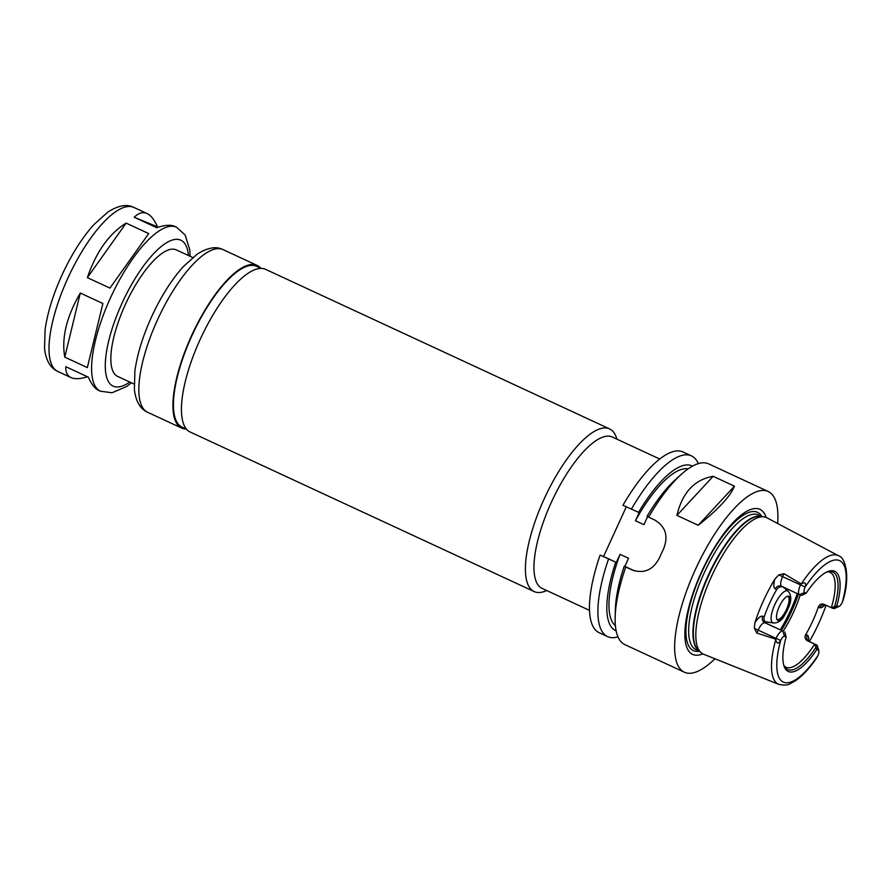 <?xml version="1.0" encoding="UTF-8"?>
<svg xmlns="http://www.w3.org/2000/svg" width="891" height="891" viewBox="0 0 891 891"><rect width="100%" height="100%" fill="white"/><g stroke="black" fill="none" stroke-linecap="round" stroke-linejoin="round"><path stroke-width="1.34" d="M87.363 277.636C96.25 251.741 109.181 233.565 126.143 223.106L148.719 233.576L109.938 288.105L87.363 277.636L126.143 223.106M102.877 303.519L87.351 367.593L64.776 357.124L80.301 293.039L102.877 303.519M87.496 376.759C80.324 379.031 74.833 379.299 71.024 377.584C67.282 375.802 65.533 372.171 65.789 366.691L88.365 377.16C91.372 384.155 94.825 388.576 98.712 390.425L100.416 391.216A90.403 30.149 -65.1 0 1 110.829 297.126A90.403 30.149 -65.1 0 1 176.084 227.016A90.403 30.149 -65.1 0 1 176.496 227.194L185.161 235.035L189.772 249.825L190.106 256.296M64.776 357.124C61.39 337.945 66.569 316.583 80.301 293.039M176.496 227.194L174.38 226.225C170.292 224.599 164.423 225.1 156.771 227.728L134.196 217.259C138.461 213.06 142.627 211.757 146.692 213.383L147.104 213.562C150.991 215.41 154.444 219.832 157.462 226.815L158.32 227.216M134.196 217.259L157.462 226.815M589.53 610.391L542.096 588.394A83.431 27.821 -65.1 0 1 551.707 501.566A83.431 27.821 -65.1 0 1 611.928 436.857A83.431 27.821 -65.1 0 1 612.306 437.024L659.73 459.021M546.718 590.533L546.194 590.755A89.657 29.904 -65.1 0 1 534.154 591.568A89.657 29.904 -65.1 0 1 544.479 498.258A89.657 29.904 -65.1 0 1 609.199 428.727A89.657 29.904 -65.1 0 1 609.6 428.905A89.657 29.904 -65.1 0 1 616.761 438.617L616.917 439.163M534.154 591.568L190.184 432.024A89.657 29.904 -65.1 0 1 200.508 338.714A89.657 29.904 -65.1 0 1 265.228 269.182A89.657 29.904 -65.1 0 1 265.629 269.36L609.6 428.905M186.575 429.25L182.087 427.168A88.654 29.57 -65.1 0 1 192.289 334.893A88.654 29.57 -65.1 0 1 256.296 266.142A88.654 29.57 -65.1 0 1 256.697 266.32L261.186 268.391M186.119 429.039A89.657 29.904 -65.1 0 1 181.664 428.07A89.657 29.904 -65.1 0 1 191.988 334.76A89.657 29.904 -65.1 0 1 256.708 265.24A89.657 29.904 -65.1 0 1 257.109 265.407A89.657 29.904 -65.1 0 1 260.729 268.191M134.062 384.032L117.634 376.414A69.732 23.255 -65.1 0 1 125.664 303.842A69.732 23.255 -65.1 0 1 176.006 249.758A69.732 23.255 -65.1 0 1 176.318 249.892L192.734 257.51M784.815 631.897L786.129 636.909L784.57 636.274A5.379 1.793 114.9 0 0 780.694 640.406L780.661 640.484C778.355 644.137 776.718 643.848 775.749 639.615L776.028 638.39A9.367 3.119 -65.1 0 1 782.821 631.073L766.928 623.589C764.378 622.041 763.464 619.791 764.188 616.862L762.741 616.271A14.345 4.789 114.9 0 0 754.889 622.753L754.365 628.378L756.804 633.022L758.141 630.093A9.367 3.119 -65.1 0 1 759.8 627.008A9.367 3.119 -65.1 0 1 764.923 622.776L766.928 623.589M775.682 639.159L756.804 633.022M775.749 639.615A70.912 23.656 -65.1 0 0 778.79 684.366C789.849 686.46 789.504 683.364 795.106 681.014C802.134 676.269 809.295 668.618 816.579 658.048L817.849 655.676A5.379 1.793 114.9 0 0 818.851 650.764A5.379 1.793 114.9 0 0 818.395 650.174L816.835 649.528L814.641 644.148A52.302 17.441 -65.1 0 1 786.074 667.236A52.302 17.441 -65.1 0 1 784.08 665.744M815.889 647.456A53.738 17.92 -65.1 0 1 784.748 666.958A53.738 17.92 -65.1 0 1 783.59 664.563M816.835 649.528A55.231 18.421 -65.1 0 1 783.835 665.499A55.231 18.421 -65.1 0 1 786.129 636.909M818.395 650.174L816.646 644.973L809.407 641.609A4.978 4.7 112.3 0 1 807.224 635.105L805.765 634.515C804.439 637.188 804.985 639.281 807.402 640.785L816.646 644.973A9.367 3.119 -65.1 0 1 816.691 644.995A9.367 3.119 -65.1 0 1 817.437 646.008L818.851 650.764M754.889 622.753A72.216 24.09 -65.1 0 1 774.914 579.005A14.345 4.789 114.9 0 0 775.281 588.873L776.74 589.463A52.302 17.441 114.9 0 0 764.188 616.862M783.957 573.693L801.254 583.895C805.096 581.834 806.4 582.87 805.152 587.002L805.119 587.069A5.379 1.793 114.9 0 0 804.573 592.571L806.132 593.217L801.51 595.444L799.505 594.62A9.367 3.119 -65.1 0 1 799.461 594.598A9.367 3.119 -65.1 0 1 800.508 584.919L782.621 576.622L783.957 573.693L778.845 574.895L774.914 579.005M778.79 684.366L703.567 654.217A75.212 25.082 -65.1 0 1 701.15 652.735A75.212 25.082 -65.1 0 1 712.054 575.252A75.212 25.082 -65.1 0 1 764.155 516.891A75.212 25.082 -65.1 0 1 766.115 517.437A75.212 25.082 -65.1 0 1 766.85 517.782L838.464 555.728A70.912 23.656 -65.1 0 0 837.763 555.405A70.912 23.656 -65.1 0 0 801.254 583.895M826.046 605.245A71.603 23.879 -65.1 0 1 809.351 641.587M805.152 587.002L800.508 584.919L800.864 584.151M839.099 606.415L834.555 608.419A9.367 3.119 -65.1 0 1 833.341 608.52L831.336 607.695L836.838 605.835L838.409 606.481A5.379 1.793 114.9 0 0 839.099 606.415A5.379 1.793 114.9 0 0 842.273 602.338L843.242 599.788C850.281 576.243 845.526 557.41 838.464 555.728M823.919 604.254L831.336 607.695A52.302 17.441 -65.1 0 0 830.078 572.356A52.302 17.441 -65.1 0 0 829.844 572.245A52.302 17.441 -65.1 0 0 827.661 571.788M826.436 572.178A53.738 17.92 -65.1 0 1 829.02 571.521A53.738 17.92 -65.1 0 1 834.655 606.481M806.132 593.217A55.231 18.421 -65.1 0 1 827.305 571.766A55.231 18.421 -65.1 0 1 836.838 605.835M776.74 589.463C778.489 586.98 780.783 586.211 783.612 587.147M824.097 604.332C821.391 603.452 819.453 604.376 818.306 607.116L819.765 607.718A14.345 4.789 114.9 0 0 824.943 604.844M805.765 634.515A52.302 17.441 114.9 0 0 818.306 607.116M800.218 594.91A52.302 17.441 -65.1 0 1 783.178 631.129M734.44 486.185C730.364 496.332 718.291 509.351 698.221 525.267L734.44 486.185L713.145 476.306L676.926 515.388C682.306 492.667 694.379 479.636 713.145 476.306M698.221 525.267L676.926 515.388M714.916 658.761A99.614 33.223 -65.1 0 1 684.377 672.226L624.825 644.605A99.614 33.223 -65.1 0 1 615.158 617.084A99.614 33.223 -65.1 0 1 625.772 566.999L624.257 566.141L624.847 566.386L628.567 558.278L620.047 554.325L616.327 562.433L600.122 555.093L603.552 556.507L626.284 506.845M615.158 617.084L615.369 609.522A90.804 30.283 -65.1 0 1 624.257 566.141M615.391 625.627A86.661 28.902 -65.1 0 1 620.047 554.325M616.138 630.861A90.804 30.283 -65.1 0 1 615.748 562.188M617.964 636.853A99.614 33.223 -65.1 0 1 607.617 636.62L599.186 632.71A99.614 33.223 -65.1 0 1 600.122 555.093M647.623 516.646L643.948 524.688L635.428 520.734L639.137 512.626L622.932 505.286A99.614 33.223 -65.1 0 1 683.018 451.971L691.449 455.891A99.614 33.223 -65.1 0 1 698.31 463.643M607.617 636.62A99.614 33.223 -65.1 0 1 608.553 559.013M648.581 517.181A99.614 33.223 -65.1 0 1 681.403 474.257L675.757 479.313A90.804 30.283 -65.1 0 0 647.066 516.335L654.874 520.11C665.677 526.603 668.573 536.204 663.572 548.901A99.614 33.223 114.9 0 0 659.418 557.955C653.103 569.995 643.993 573.982 632.075 569.917L625.772 566.999M632.877 570.273L633.646 570.563M624.847 566.386L634.414 570.819M603.552 556.507L616.327 562.433M681.403 474.257A99.614 33.223 -65.1 0 1 708.211 463.676A99.614 33.223 -65.1 0 1 708.657 463.877L768.209 491.487A99.614 33.223 -65.1 0 1 777.654 523.507M684.377 672.226A99.614 33.223 -65.1 0 1 695.838 568.547A99.614 33.223 -65.1 0 1 767.752 491.297A99.614 33.223 -65.1 0 1 768.209 491.487M635.428 520.734A86.661 28.902 -65.1 0 1 688.075 468.922M631.363 509.195A99.614 33.223 -65.1 0 1 691.449 455.891M638.546 512.381A90.804 30.283 -65.1 0 1 692.552 466.127M787.455 596.291A12.708 4.243 -65.1 0 1 787.811 596.391A12.708 4.243 -65.1 0 1 787.867 596.413A12.708 4.243 -65.1 0 1 786.363 609.722A12.708 4.243 -65.1 0 1 777.175 619.468A12.708 4.243 -65.1 0 1 776.807 619.234M788.869 596.257A13.265 4.422 -65.1 0 1 786.809 611.326A13.265 4.422 -65.1 0 1 777.063 619.724A13.265 4.422 -65.1 0 1 779.335 606.459A13.265 4.422 -65.1 0 1 788 596.157A13.265 4.422 -65.1 0 1 788.869 596.257M699.413 651.221A76.203 25.416 -65.1 0 1 698.678 579.217A76.203 25.416 -65.1 0 1 757.161 512.18A76.203 25.416 -65.1 0 1 761.883 516.535M702.832 653.883A79.923 26.652 -65.1 0 1 696.472 583.817A79.923 26.652 -65.1 0 1 759.555 509.195A79.923 26.652 -65.1 0 1 766.126 517.437M181.664 428.07L147.594 412.266A89.657 29.904 -65.1 0 1 157.907 318.956A89.657 29.904 -65.1 0 1 222.627 249.424A89.657 29.904 -65.1 0 1 223.04 249.603L257.109 265.407M129.763 382.039A80.435 26.83 -65.1 0 1 114.538 321.618A80.435 26.83 -65.1 0 1 180.461 240.024A80.435 26.83 -65.1 0 1 188.446 255.528M71.024 377.584L57.826 371.458A90.403 30.149 -65.1 0 1 68.228 277.368A90.403 30.149 -65.1 0 1 133.494 207.258A90.403 30.149 -65.1 0 1 133.895 207.436L147.104 213.562M784.57 636.274L782.821 631.073L764.923 622.776A4.978 4.7 112.3 0 1 762.741 616.271M780.661 640.484L754.365 628.378M807.402 640.785L809.407 641.609A9.367 3.119 -65.1 0 1 809.451 641.631A9.367 3.119 -65.1 0 1 809.496 641.654L807.959 640.54M817.849 655.676A66.936 22.32 -65.1 0 1 783.623 682.228A66.936 22.32 -65.1 0 1 780.694 640.406M804.573 592.571L799.505 594.62M799.416 594.575L781.619 586.323A9.367 3.119 -65.1 0 1 781.574 586.3A9.367 3.119 -65.1 0 1 781.374 579.885A9.367 3.119 -65.1 0 1 782.621 576.622L778.845 574.895M805.119 587.069A66.936 22.32 -65.1 0 1 839.344 560.517A66.936 22.32 -65.1 0 1 842.273 602.338M838.409 606.481L833.341 608.52M808.505 640.974A14.345 4.789 114.9 0 0 807.224 635.105M799.461 594.598L781.574 586.3A4.978 4.7 -67.7 0 0 775.281 588.873M825.222 604.855A4.978 4.7 -67.7 0 0 819.765 607.718M787.533 590.889A17.575 5.858 -65.1 0 1 788.078 591.234C788.245 591.412 793.402 595.812 789.025 606.481C785.06 615.057 782.421 619.501 781.106 619.802C779.469 621.896 776.885 622.954 773.355 622.976A17.575 5.858 -65.1 0 1 774.502 605.279A17.575 5.858 -65.1 0 1 787.533 590.889M773.355 622.976L766.16 621.84A19.58 6.527 -65.1 0 1 763.966 619.434M797.278 593.584A63.506 21.184 -65.1 0 1 780.304 629.792M798.447 594.13A62.504 20.849 -65.1 0 1 781.463 630.338M701.15 652.735L698.6 650.53A74.276 24.77 -65.1 0 1 709.37 574.016A74.276 24.77 -65.1 0 1 760.836 516.368L764.155 516.891M699.067 650.931A74.209 24.748 -65.1 0 1 708.958 573.815A74.209 24.748 -65.1 0 1 761.437 516.457M699.335 651.165L695.916 649.584A74.209 24.748 -65.1 0 1 704.458 572.334A74.209 24.748 -65.1 0 1 758.029 514.786A74.209 24.748 -65.1 0 1 758.375 514.931L761.794 516.513M147.594 412.266C140.277 408.98 135.877 401.473 134.385 389.768L134.909 370.934C137.292 353.95 142.972 335.651 151.949 316.027C161.215 296.113 171.662 279.651 183.29 266.632L197.178 254.169C207.325 247.776 215.689 246.139 222.271 249.268L223.04 249.603M131.423 382.807L126.433 386.616L112.01 392.764L100.416 391.216M57.826 371.458C50.475 368.15 46.054 360.61 44.55 348.827L45.073 329.826C47.479 312.696 53.204 294.242 62.27 274.439C71.614 254.347 82.15 237.73 93.889 224.599L107.889 212.036C118.113 205.598 126.522 203.95 133.127 207.102L133.895 207.436M816.691 644.995L809.451 641.631M825.912 605.078L824.208 604.744M788.078 591.234L783.3 587.102M764.701 621.506L766.16 621.84"/></g></svg>

